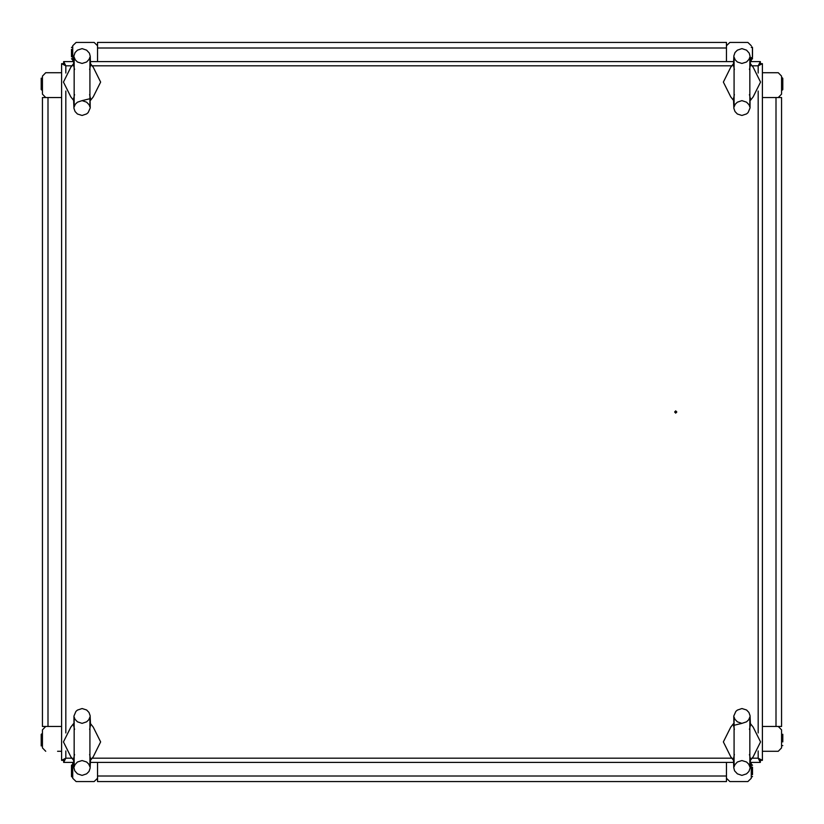 <?xml version="1.0" encoding="UTF-8"?>
<svg xmlns="http://www.w3.org/2000/svg" width="824" height="824" viewBox="0 0 824 824"><rect width="100%" height="100%" fill="white"/><g stroke="black" fill="none" stroke-linecap="round" stroke-linejoin="round"><path stroke-width="1.24" d="M726.469 42.436L726.469 61.625L726.469 48.008L97.531 48.008L97.531 42.436L726.469 42.436M781.564 726.469L762.375 726.469L775.992 726.469L775.992 97.531L781.564 97.531L781.564 726.469M42.436 97.531L61.625 97.531L48.008 97.531L48.008 726.469L42.436 726.469L42.436 97.531M97.531 781.564L97.531 762.375L97.531 775.992L726.469 775.992L726.469 781.564L97.531 781.564M41.2 743.804L41.2 734.514L41.2 745.658L41.2 743.804L41.241 745.895L42.426 745.771M71.534 776.363L71.534 767.196M72.224 777.104L71.534 776.486L72.213 777.104L72.77 776.486L72.213 777.104L71.544 776.62L71.534 765.341L72.069 764.734L72.77 765.341L72.275 764.734L71.534 765.341L72.069 764.734L72.77 765.341L72.275 764.734L71.534 765.341M41.2 82.06L41.2 80.196M41.2 89.486L41.808 90.104L42.436 89.486L41.808 90.104L41.2 89.486L41.21 78.208L42.436 78.342L41.2 78.342M71.534 56.804L71.534 49.368M782.8 741.94L782.8 734.514L782.8 736.368L782.759 734.287L781.564 734.514L782.759 734.287L782.8 736.368M752.466 767.196L752.466 774.632M782.8 80.196L782.8 87.632M781.574 78.249L782.254 77.724L782.8 78.342L782.8 89.486L782.244 90.104L781.564 89.486L782.8 89.486M752.466 47.638L752.466 56.804M752.466 47.514L751.859 46.896L752.466 47.514L751.859 46.896L752.466 47.514L751.787 46.896L751.231 47.514L751.787 46.896L752.456 47.38L752.456 58.792L751.725 59.266L751.231 58.659L751.725 59.266L752.466 58.659L751.931 59.266L751.231 58.659L751.725 59.266L752.466 58.659M42.436 734.514L41.756 733.896L41.2 734.514L42.436 734.514L41.221 734.38M74.541 754.465L73.552 758.801L73.903 767.803L74.737 770.811L77.497 773.86L82.06 775.374L86.613 773.86L89.013 771.429L90.166 768.215L90.568 758.801L89.569 754.465M73.964 722.617L73.903 716.077L75.921 711.411L77.497 710.031L82.06 708.516L86.613 710.02L89.013 712.451L90.166 715.675L90.568 725.079L89.569 729.425M89.569 69.535L90.568 65.199L90.207 56.197L89.373 53.189L86.613 50.14L82.06 48.626L77.508 50.14L75.108 52.571L73.954 55.785L73.552 65.199L74.541 69.535M90.146 101.383L90.207 107.923L88.199 112.589L86.613 113.97L82.06 115.484L77.508 113.98L75.108 111.549L73.954 108.325L73.552 98.921L74.541 94.575M734.431 754.465L733.432 758.801L733.793 767.803L734.627 770.811L737.387 773.86L741.94 775.374L746.493 773.86L748.892 771.429L750.046 768.215L750.448 758.801L749.459 754.465M733.854 722.617L733.793 716.077L735.801 711.411L737.387 710.031L741.94 708.516L746.493 710.02L748.892 712.451L750.046 715.675L750.448 725.079L749.459 729.425M749.459 69.535L750.448 65.199L750.097 56.197L749.263 53.189L746.503 50.14L741.94 48.626L737.387 50.14L734.987 52.571L733.834 55.785L733.432 65.199L734.431 69.535M750.036 101.383L750.097 107.923L748.079 112.589L746.503 113.97L741.94 115.484L737.387 113.98L734.987 111.549L733.834 108.325L733.432 98.921L734.431 94.575M74.16 766.814L74.994 764.631L77.508 762.025L82.06 760.511L86.613 762.025L88.786 764.147L89.96 766.814L89.96 717.076L88.786 719.743L86.613 721.865L82.06 723.369L77.508 721.865L74.994 719.249L74.16 717.076L74.16 766.814M89.96 57.186L89.116 59.369L86.602 61.975L82.06 63.489L77.508 61.975L75.324 59.853L74.16 57.186L74.16 106.924L75.324 104.257L77.508 102.135L82.06 100.631L86.602 102.135L89.116 104.751L89.96 106.924L89.96 57.186M734.04 766.814L734.884 764.631L737.398 762.025L741.94 760.511L746.493 762.025L748.676 764.147L749.84 766.814L749.84 717.076L748.676 719.743L746.493 721.865L741.94 723.369L737.398 721.865L734.884 719.249L734.04 717.076L734.04 766.814M749.84 57.186L749.006 59.369L746.493 61.975L741.94 63.489L737.387 61.975L735.214 59.853L734.04 57.186L734.04 106.924L735.214 104.257L737.387 102.135L741.94 100.631L746.493 102.135L749.006 104.751L749.84 106.924L749.84 57.186M72.77 47.514L72.378 46.937L71.534 47.514L72.77 47.514L71.544 47.411M751.231 776.486L751.622 777.063L752.466 776.486L751.231 776.486L752.456 776.589M41.2 745.658L42.395 745.895L41.2 745.658M71.534 776.486L72.728 776.723L71.534 776.486M71.534 58.659L72.141 59.276L72.77 58.659L72.141 59.276L71.534 58.659L72.141 59.276L72.77 58.659L72.141 59.276L71.534 58.659M752.466 765.341L751.859 764.724L751.231 765.341L751.859 764.724L752.466 765.341L751.859 764.724L751.231 765.341L751.859 764.724L752.466 765.341M782.8 78.342L781.688 77.961L782.8 78.342M676.803 412L675.711 410.898L674.609 412L675.711 413.102L676.803 412M57.577 751.231L61.625 751.231M726.469 778.216L729.807 781.564L747.883 781.564L751.231 778.216L751.231 766.423M766.423 751.231L778.216 751.231L781.564 747.883L781.564 729.807L778.216 726.469M97.531 45.784L94.194 42.436L76.117 42.436L72.77 45.784L72.77 57.577M61.625 72.77L45.784 72.77L42.436 76.117L42.436 94.194L45.784 97.531M751.231 61.625L751.231 57.577M781.564 76.117L781.564 94.194L781.564 76.117L778.216 72.77L762.375 72.77L778.216 72.77M729.807 42.436L747.883 42.436L729.807 42.436L726.469 45.784M97.531 48.008L97.531 61.625L97.531 48.008M775.992 97.531L762.375 97.531L775.992 97.531M48.008 726.469L61.625 726.469L48.008 726.469M726.469 775.992L726.469 762.375L726.469 775.992M63.52 759.862L64.972 759.028L64.138 760.48M759.862 760.48L759.028 759.028L760.48 759.862M760.48 64.138L759.028 64.972L759.862 63.52M64.138 63.52L64.972 64.972L63.52 64.138M750.365 61.625L760.377 61.625L758.162 65.838L762.375 63.623L760.634 63.623L758.162 65.838L751.684 65.838M762.375 63.623L762.375 760.377L758.162 758.162L760.377 762.375L760.377 760.634L758.162 758.162L758.162 750.994M762.375 760.377L760.634 760.377L758.162 758.162L751.684 758.162M73.635 762.375L63.623 762.375L65.838 758.162L61.625 760.377L63.366 760.377L65.838 758.162L72.316 758.162M61.625 760.377L61.625 63.623L65.838 65.838L63.623 61.625L63.623 63.366L65.838 65.838L65.838 73.006M61.625 63.623L63.366 63.623L65.838 65.838L72.316 65.838M760.377 61.625L760.377 63.366L758.162 65.838L758.162 73.006M63.623 61.625L73.635 61.625M90.475 61.625L733.525 61.625M63.623 762.375L63.623 760.634L65.838 758.162L65.838 750.994M760.377 762.375L750.365 762.375M733.525 762.375L90.475 762.375M73.583 723.637L70.905 727.098L63.489 741.94L70.905 756.793L73.583 760.253M90.146 761.273L90.568 758.801M90.527 760.253L93.205 756.793L100.631 741.94L93.205 727.087L90.527 723.637M73.552 725.079L74.541 729.425M90.527 100.363L93.205 96.902L100.631 82.06L93.205 67.207L90.527 63.747M73.964 62.727L73.552 65.199M73.583 63.747L70.905 67.207L63.489 82.06L70.905 96.913L73.583 100.363M90.568 98.561L82.05 100.631M90.568 98.921L89.569 94.575M733.473 723.637L730.795 727.098L723.369 741.94L730.795 756.793L733.473 760.253M750.036 761.273L750.448 758.801M750.417 760.253L753.095 756.793L760.511 741.94L753.095 727.087L750.417 723.637M733.432 725.439L741.95 723.369M733.432 725.079L734.431 729.425M750.417 100.363L753.095 96.902L760.511 82.06L753.095 67.207L750.417 63.747M733.854 62.727L733.432 65.199M733.473 63.747L730.795 67.207L723.369 82.06L730.795 96.913L733.473 100.363M750.448 98.921L749.459 94.575M729.807 781.564L747.883 781.564M751.231 778.216L751.231 762.375M762.375 751.231L778.216 751.231M781.564 747.883L781.564 729.807M778.216 97.531L781.564 94.194M751.231 45.784L747.883 42.436M94.194 42.436L76.117 42.436M72.77 45.784L72.77 61.625M42.436 76.117L42.436 94.194M45.784 726.469L42.436 729.807L42.436 747.883L45.784 751.231M72.77 762.375L72.77 778.216L76.117 781.564L94.194 781.564L97.531 778.216M65.838 91.104L65.838 732.896M91.794 758.162L732.206 758.162M758.162 732.896L758.162 91.104M732.206 65.838L91.794 65.838M72.77 765.341L71.595 765.074L72.77 765.341M71.647 59.019L72.265 59.266L71.647 59.019M72.491 59.174L72.77 58.659L72.491 59.174M781.564 745.658L782.8 745.658L781.564 745.658M752.353 764.981L751.735 764.734L752.353 764.981M751.231 58.659L752.405 58.926L751.231 58.659M781.564 89.486L782.779 89.62"/></g></svg>
